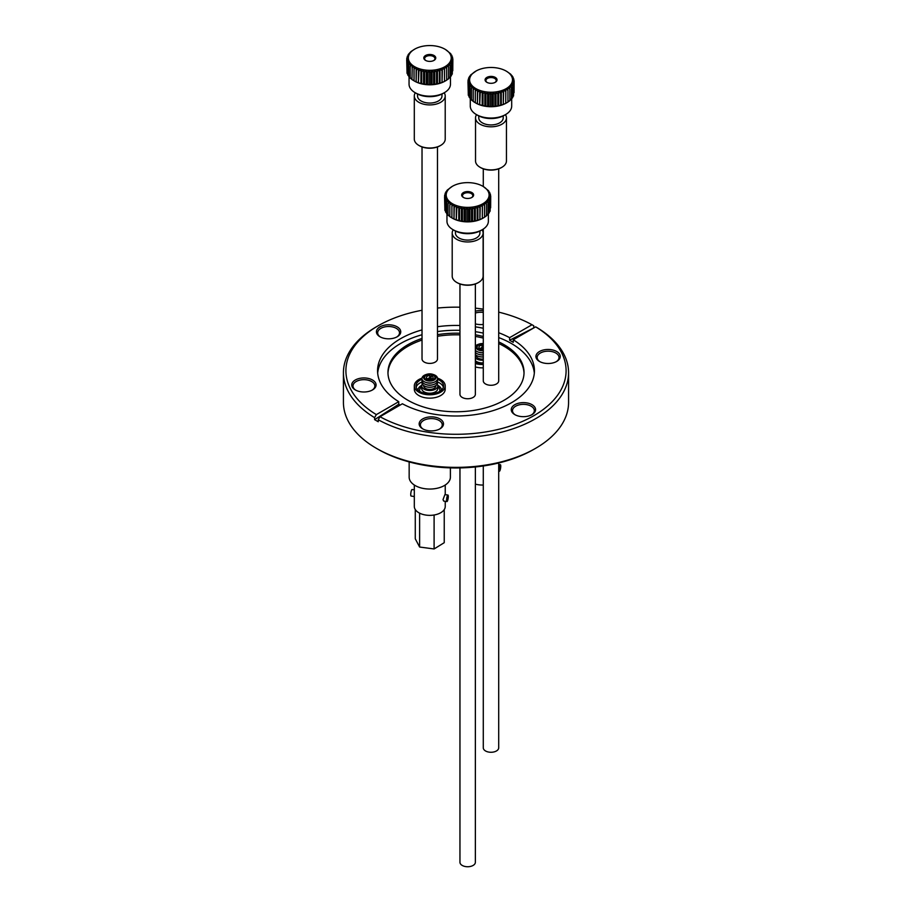 <?xml version="1.0" encoding="UTF-8"?>
<svg xmlns="http://www.w3.org/2000/svg" width="912" height="912" viewBox="0 0 912 912"><rect width="100%" height="100%" fill="white"/><g stroke="black" fill="none" stroke-linecap="round" stroke-linejoin="round"><path stroke-width="1.37" d="M414.31 496.538L411.095 496.037A3.295 0.695 -81.2 0 1 410.902 492.662A3.295 0.695 -81.2 0 1 412.099 489.516L414.31 489.858M448.294 496.481A3.295 0.695 -81.2 0 1 447.826 499.89A3.295 0.695 -81.2 0 1 446.937 501.577A3.295 0.695 -81.2 0 1 446.755 498.214A3.295 0.695 -81.2 0 1 447.94 495.056A3.295 0.695 -81.2 0 1 448.294 496.481M414.31 485.013L414.31 506.434A15.458 8.926 0 0 0 429.78 515.36A15.458 8.926 0 0 0 445.238 506.434L445.238 501.315M446.937 501.577L443.677 501.076L443.015 499.605L444.931 494.589L447.94 495.056M409.157 461.917L409.157 477.147A20.623 11.902 0 0 0 429.78 489.049A20.623 11.902 0 0 0 450.391 477.147L450.391 467.879M498.704 332.743A78.432 45.281 0 0 1 509.603 337.668L509.603 340.233L513.251 342.342L513.251 339.777A78.432 45.281 0 0 1 534.432 370.728A78.432 45.281 0 0 1 435.697 414.458A78.432 45.281 0 0 1 402.397 403.777L379.996 416.716A110.101 63.566 0 0 0 533.851 415.678A110.101 63.566 0 0 0 535.652 326.849L537.407 327.853A112.575 64.991 180 0 1 568.575 372.746L568.575 402.374A112.575 64.991 180 0 1 535.606 448.328L533.851 449.342A110.101 63.566 180 0 1 427.5 465.793A110.101 63.566 180 0 1 378.149 449.342L376.394 448.328A112.575 64.991 180 0 1 343.425 402.374L343.425 372.746A112.575 64.991 180 0 1 376.394 326.792L378.149 325.778A110.101 63.566 0 0 0 376.348 414.607L398.749 401.679A78.432 45.281 0 0 1 377.568 370.728A78.432 45.281 0 0 1 422.028 329.916M500.756 466.157A3.295 0.695 -81.2 0 1 500.289 469.566A3.295 0.695 -81.2 0 1 499.4 471.253A3.295 0.695 -81.2 0 1 499.217 467.89A3.295 0.695 -81.2 0 1 500.414 464.732A3.295 0.695 -81.2 0 1 500.756 466.157M475.369 484.112A15.458 8.926 0 0 0 483.28 485.013M422.028 146.935L422.028 358.94A7.729 4.469 0 0 0 424.297 362.098A7.729 4.469 0 0 0 432.721 363.067A7.729 4.469 0 0 0 437.486 358.94L437.486 146.935M459.956 283.974L459.956 394.292A7.706 4.457 0 0 0 462.213 397.438A7.706 4.457 0 0 0 470.615 398.407A7.706 4.457 0 0 0 475.369 394.292L475.369 283.974M483.28 229.083L483.28 380.828A7.706 4.457 0 0 0 485.537 383.975A7.706 4.457 0 0 0 493.939 384.944A7.706 4.457 0 0 0 498.704 380.828L498.704 168.823M421.982 378.172A15.447 8.915 0 0 0 414.846 383.564A15.447 8.915 0 0 0 414.31 385.879L414.31 389.242A15.447 8.915 0 0 0 429.757 398.156A15.447 8.915 0 0 0 445.204 389.242L445.204 385.879A15.447 8.915 0 0 0 437.532 378.172M524.024 373.282A68.035 39.284 0 0 0 498.704 343.516M483.28 338.101A68.035 39.284 0 0 0 475.369 336.437M387.976 373.282A68.035 39.284 180 0 1 422.028 340.062M437.486 336.289A68.035 39.284 180 0 1 459.956 334.875M475.369 366.932A15.447 8.915 0 0 0 483.28 367.832M509.603 337.668L532.004 324.74A110.101 63.566 0 0 0 498.704 312.132M483.28 309.145A110.101 63.566 0 0 0 475.369 308.153M459.956 307.207A110.101 63.566 0 0 0 437.486 308.062M422.028 310.262A110.101 63.566 0 0 0 378.149 325.778M483.28 328.274A78.432 45.281 0 0 0 476.303 326.986A78.432 45.281 0 0 0 475.369 326.849M459.956 325.504A78.432 45.281 0 0 0 437.486 326.724M352.157 383.154A12.164 7.022 180 0 1 367.057 378.184A12.164 7.022 180 0 1 375.664 386.791A12.164 7.022 180 0 1 372.518 389.937A12.164 7.022 180 0 1 355.315 389.937A12.164 7.022 180 0 1 352.157 383.154M376.838 329.984A12.164 7.022 180 0 1 391.738 325.025A12.164 7.022 180 0 1 400.334 333.621A12.164 7.022 180 0 1 397.187 336.767A12.164 7.022 180 0 1 379.985 336.767A12.164 7.022 180 0 1 376.838 329.984M475.369 311.243A12.164 7.022 180 0 1 483.28 310.696M483.28 324.421A12.164 7.022 180 0 1 475.369 323.885M513.251 339.777L535.652 326.849M419.577 422.074A12.164 7.022 180 0 1 434.477 417.103A12.164 7.022 180 0 1 443.072 425.71A12.164 7.022 180 0 1 439.926 428.857A12.164 7.022 180 0 1 422.723 428.857A12.164 7.022 180 0 1 419.577 422.074M536.336 354.665A12.164 7.022 180 0 1 551.236 349.695A12.164 7.022 180 0 1 559.843 358.302A12.164 7.022 180 0 1 556.685 361.448A12.164 7.022 180 0 1 539.482 361.448A12.164 7.022 180 0 1 536.336 354.665M511.666 407.824A12.164 7.022 180 0 1 526.566 402.865A12.164 7.022 180 0 1 535.162 411.46A12.164 7.022 180 0 1 532.015 414.618A12.164 7.022 180 0 1 514.813 414.618A12.164 7.022 180 0 1 511.666 407.824M423.179 429.107A10.933 6.304 180 0 1 420.398 424.901A10.933 6.304 180 0 1 420.774 423.271A10.933 6.304 180 0 1 432.755 418.642A10.933 6.304 180 0 1 442.252 424.901A10.933 6.304 180 0 1 441.875 426.531A10.933 6.304 180 0 1 439.47 429.107M535.606 448.328A112.575 64.991 180 0 1 426.862 465.154A112.575 64.991 180 0 1 376.394 448.328M568.575 372.746A112.575 64.991 180 0 1 426.862 435.526A112.575 64.991 180 0 1 378.241 419.748L378.241 421.743L374.593 419.645L374.593 417.639A112.575 64.991 180 0 1 343.425 372.746M374.593 417.639L376.348 414.607M398.749 401.679L398.749 404.233L374.593 419.645M377.682 373.145A78.432 45.281 180 0 1 422.028 334.75M437.486 331.569A78.432 45.281 180 0 1 459.956 330.338M475.369 331.683A78.432 45.281 180 0 1 476.303 331.831A78.432 45.281 0 0 1 483.28 333.108M398.749 404.233L400.151 405.076M534.318 373.145A78.432 45.281 0 0 0 498.704 337.588M509.603 340.233L533.919 327.841M532.004 324.74L533.759 325.744L533.759 327.75M379.996 416.716L378.241 419.748M422.028 338.443A68.035 39.284 180 0 0 387.965 372.472A68.035 39.284 180 0 0 438.387 410.423A68.035 39.284 0 0 0 524.035 372.472A68.035 39.284 0 0 0 498.704 341.897M483.28 336.494A68.035 39.284 0 0 0 475.369 334.818M437.486 334.681A68.035 39.284 180 0 1 459.956 333.256M355.771 390.188A10.933 6.304 180 0 1 352.99 385.981A10.933 6.304 180 0 1 353.354 384.351A10.933 6.304 180 0 1 365.336 379.723A10.933 6.304 180 0 1 374.843 385.981A10.933 6.304 180 0 1 374.467 387.611A10.933 6.304 180 0 1 372.05 390.188M380.452 337.03A10.933 6.304 180 0 1 377.659 332.812A10.933 6.304 180 0 1 378.035 331.181A10.933 6.304 180 0 1 390.017 326.564A10.933 6.304 180 0 1 399.513 332.812A10.933 6.304 180 0 1 399.137 334.453A10.933 6.304 180 0 1 396.731 337.03M475.369 313.055A10.933 6.304 180 0 1 483.28 312.44M539.95 361.699A10.933 6.304 180 0 1 537.157 357.493A10.933 6.304 180 0 1 537.533 355.862A10.933 6.304 180 0 1 549.514 351.234A10.933 6.304 180 0 1 559.01 357.493A10.933 6.304 180 0 1 558.646 359.123A10.933 6.304 180 0 1 556.229 361.699M515.269 414.869A10.933 6.304 180 0 1 512.487 410.662A10.933 6.304 180 0 1 512.863 409.021A10.933 6.304 180 0 1 524.833 404.404A10.933 6.304 180 0 1 534.341 410.662A10.933 6.304 180 0 1 533.965 412.292A10.933 6.304 180 0 1 531.548 414.869M424.775 376.69A5.153 2.975 0 0 0 424.604 377.454A5.153 2.975 0 0 0 429.757 380.441A5.153 2.975 0 0 0 434.91 377.454A5.153 2.975 0 0 0 430.43 374.513A5.153 2.975 0 0 0 424.775 376.69M414.31 385.879A15.447 8.915 0 0 0 429.757 394.793A15.447 8.915 0 0 0 445.204 385.879M422.074 379.267A13.794 7.969 0 0 0 416.431 383.815A13.794 7.969 0 0 0 415.963 385.879A13.794 7.969 0 0 0 429.757 393.836A13.794 7.969 0 0 0 443.551 385.879A13.794 7.969 0 0 0 437.441 379.267M423.749 376.531A6.213 3.591 0 0 0 427.637 380.828A6.213 3.591 0 0 0 435.4 378.97A6.213 3.591 0 0 0 432.858 374.353A6.213 3.591 0 0 0 426.656 374.353A6.213 3.591 0 0 0 423.749 376.531M426.656 374.353L425.87 374.615A7.798 4.503 0 0 0 422.222 377.351A7.798 4.503 0 0 0 425.87 382.413A7.798 4.503 0 0 0 433.645 382.413A7.798 4.503 0 0 0 437.555 378.514A7.798 4.503 0 0 0 433.645 374.615L432.858 374.353M425.87 382.413L426.656 382.675A6.213 3.591 0 0 0 432.858 382.675L433.645 382.413M422.176 379.563A7.798 4.503 0 0 0 425.87 384.522A7.798 4.503 0 0 0 433.645 384.522A7.798 4.503 0 0 0 437.338 379.563M425.87 384.522L426.656 384.784A6.213 3.591 0 0 0 432.858 384.784L433.645 384.522M422.176 381.672A7.798 4.503 0 0 0 425.87 386.62A7.798 4.503 0 0 0 433.645 386.62A7.798 4.503 0 0 0 437.338 381.672M426.041 386.677A7.102 4.104 0 0 0 426.212 386.734A7.102 4.104 0 0 0 433.303 386.734A7.102 4.104 0 0 0 433.474 386.677M423.658 385.525L423.658 385.879A6.099 3.523 0 0 0 429.757 389.401A6.099 3.523 0 0 0 435.856 385.879L435.856 385.525M422.336 384.1A8.037 4.64 0 0 0 421.994 384.67A8.037 4.64 0 0 0 421.72 385.879A8.037 4.64 0 0 0 429.757 390.518A8.037 4.64 0 0 0 437.794 385.879A8.037 4.64 0 0 0 437.179 384.1M429.404 380.429L429.871 375.562A3.295 1.904 0 0 0 426.463 377.454A3.295 1.904 0 0 0 427.546 378.879A3.295 1.904 0 0 0 428.207 379.141L428.686 380.372M429.871 379.358L429.871 375.562M428.207 380.293L428.207 379.141M429.643 380.429L429.643 379.358A3.295 1.904 0 0 0 431.969 378.879A3.295 1.904 0 0 0 433.052 377.454A3.295 1.904 0 0 0 431.308 375.778L430.829 379.255M428.686 379.46A1.562 0.901 180 0 1 428.195 378.811A1.562 0.901 180 0 1 429.404 377.921M430.829 378.149A1.562 0.901 180 0 1 431.33 378.811A1.562 0.901 180 0 1 431.194 379.175M481.171 349.159A1.562 0.901 180 0 1 480.67 348.509A1.562 0.901 180 0 1 481.878 347.62L482.357 345.26A3.295 1.904 0 0 0 478.948 347.153A3.295 1.904 0 0 0 480.031 348.578A3.295 1.904 0 0 0 480.692 348.84L481.171 350.071M481.878 350.128L481.878 347.62M480.692 349.991L480.692 348.84M482.129 350.128L482.129 349.057A3.295 1.904 0 0 0 483.28 348.965M482.357 349.057L482.357 345.26M483.28 344.246A5.153 2.975 0 0 0 477.261 346.389A5.153 2.975 0 0 0 477.09 347.153A5.153 2.975 0 0 0 483.28 350.071M483.28 343.619A6.213 3.591 0 0 0 479.142 344.052A6.213 3.591 0 0 0 476.235 346.229A6.213 3.591 0 0 0 483.28 350.698M475.369 350.345A7.798 4.503 0 0 0 478.355 352.112A7.798 4.503 0 0 0 483.28 352.67M479.142 344.052L478.355 344.314A7.798 4.503 0 0 0 475.369 346.081M478.355 352.112L479.142 352.374A6.213 3.591 0 0 0 483.28 352.807M475.369 352.442A7.798 4.503 0 0 0 478.355 354.221A7.798 4.503 0 0 0 483.28 354.779M478.355 354.221L479.142 354.483A6.213 3.591 0 0 0 483.28 354.905M475.369 354.551A7.798 4.503 0 0 0 478.355 356.318A7.798 4.503 0 0 0 483.28 356.877M478.526 356.375A7.102 4.104 0 0 0 478.697 356.432A7.102 4.104 0 0 0 483.28 356.934M476.144 355.224L476.144 355.577A6.099 3.523 0 0 0 483.28 359.043M475.369 357.994A8.037 4.64 0 0 0 483.28 360.183M475.369 362.486A13.794 7.969 0 0 0 483.28 363.512M475.369 363.557A15.447 8.915 0 0 0 483.28 364.469M494.977 82.468A5.153 2.975 0 0 0 496.208 80.53A5.153 2.975 0 0 0 492.218 77.634A5.153 2.975 0 0 0 485.902 80.53A5.153 2.975 0 0 0 487.145 82.468M492.4 76.494A5.974 3.454 180 0 1 496.812 78.911A5.974 3.454 180 0 1 495.284 82.297A5.974 3.454 180 0 1 486.826 82.297A5.974 3.454 180 0 1 485.834 78.193A5.974 3.454 180 0 1 492.4 76.494M495.877 67.796A21.443 12.38 180 0 1 506.217 71.102A21.443 12.38 180 0 1 506.217 88.612A21.443 12.38 180 0 1 475.893 88.612A21.443 12.38 180 0 1 475.893 71.102A21.443 12.38 180 0 1 495.877 67.796M506.776 71.432L510.64 74.146L513.148 77.315L512.065 77.121L513.832 79.013L512.533 78.728L514.14 80.746L512.624 80.359L514.049 82.49L512.362 81.977L513.559 84.212L511.723 83.562L512.692 85.876L510.731 85.09L511.45 87.472L509.409 86.526L509.854 88.954L507.767 87.86L507.95 90.299L505.841 89.045L505.75 91.496L503.663 90.083L503.299 92.511L501.269 90.949L500.631 93.343L498.704 91.622L497.804 93.959L496.003 92.101L494.863 94.358L493.221 92.374L491.864 94.529L490.394 92.431L488.843 94.483L487.589 92.272L485.868 94.198L484.842 91.907L482.972 93.697L482.197 91.337L480.214 92.978L479.701 90.573L477.649 92.055L477.409 89.627L475.312 90.961L475.334 88.51L473.237 89.684L473.545 87.256L471.47 88.27L472.051 85.865L470.045 86.731L470.877 84.383L468.973 85.101L470.056 82.832L468.278 83.402L469.589 81.225L467.981 81.67L469.486 79.595L468.073 79.925L469.76 77.965L468.563 78.204L470.672 74.944L476.269 70.897M469.429 76.54L469.429 77.338M468.563 78.204L468.563 79.355M468.073 79.925L468.073 81.544M467.981 81.67L468.278 93.845M468.278 83.402L468.278 95.19L468.973 95.942M468.973 85.101L468.973 96.889L470.877 98.633M470.045 86.731L470.045 98.519L472.051 100.126M471.47 88.27L471.47 100.058L473.545 101.506M473.237 89.684L473.237 101.471L475.893 103.09A21.443 12.38 180 0 0 506.217 103.09L506.753 102.782M475.312 90.961L475.312 102.737L477.409 103.877L477.409 89.627M477.649 92.055L477.409 103.877M479.701 90.573L479.701 104.823L477.649 103.843M480.214 92.978L479.701 104.823M482.197 91.337L482.197 105.587L480.214 104.766M482.972 93.697L482.972 105.484L482.197 105.587M484.842 91.907L484.842 106.157L482.972 105.484M485.868 94.198L485.868 105.986L484.842 106.157M487.589 92.272L487.589 106.522L485.868 105.986M488.843 94.483L488.843 106.259L487.589 106.522M490.394 92.431L490.394 106.681L488.843 106.259M491.864 94.529L491.864 106.316L490.394 106.681M493.221 92.374L493.221 106.624L491.864 106.316M494.863 94.358L494.863 106.145L493.221 106.624M496.003 92.101L496.003 106.351L494.863 106.145M497.804 93.959L497.804 105.746L496.003 106.351M498.704 91.622L498.704 105.872L497.804 105.746M500.631 93.343L500.631 105.119L498.704 105.872M501.269 90.949L501.269 105.199L500.631 105.119M503.299 92.511L503.299 104.299L501.269 105.199M503.663 90.083L503.299 104.299M505.75 91.496L505.75 103.284L503.663 104.333M505.841 89.045L505.75 103.284M507.95 90.299L507.95 102.087L506.833 102.737M509.854 88.954L509.854 100.73L507.767 102.11M511.45 87.472L511.45 99.248L509.409 100.787M512.692 85.876L512.692 97.664L510.731 99.34M513.559 84.212L513.559 95.988L512.692 96.866M514.049 82.49L513.559 94.848M514.14 80.746L514.049 92.659M513.832 79.013L513.832 80.359M513.148 77.315L513.148 78.261M512.077 75.685L512.077 76.312M501.623 167.455A14.638 8.447 180 0 1 501.338 167.626A14.638 8.447 180 0 1 480.635 167.626A14.638 8.447 180 0 1 480.35 167.455M476.566 114.661A15.458 8.926 0 0 0 475.528 117.876L475.528 160.968A15.458 8.926 0 0 0 480.054 167.284A15.458 8.926 0 0 0 501.919 167.284A15.458 8.926 0 0 0 506.456 160.968L506.456 117.876A15.458 8.926 0 0 0 505.419 114.661M475.528 117.876A15.458 8.926 0 0 0 487.51 126.574A15.458 8.926 0 0 0 506.456 117.876M478.766 115.892L478.766 117.876A12.221 7.057 0 0 0 488.239 124.75A12.221 7.057 0 0 0 503.219 117.876L503.219 115.892M505.624 114.547L504.165 115.379A18.639 10.762 180 0 1 486.791 118.264A18.639 10.762 180 0 1 477.808 115.379L476.349 114.547A20.702 11.947 0 0 0 486.335 117.739A20.702 11.947 0 0 0 505.624 114.547A20.702 11.947 0 0 0 511.689 106.088L511.689 98.53M470.284 98.713L470.284 106.088A20.702 11.947 0 0 0 476.349 114.547M498.704 462.988L498.704 747.817A7.706 4.457 180 0 1 493.939 751.933A7.706 4.457 180 0 1 485.537 750.964A7.706 4.457 180 0 1 483.28 747.817L483.28 465.975M471.561 197.619A5.153 2.975 0 0 0 472.804 195.681A5.153 2.975 0 0 0 468.802 192.785A5.153 2.975 0 0 0 462.498 195.681A5.153 2.975 0 0 0 463.729 197.619M468.996 191.645A5.974 3.454 180 0 1 473.396 194.062A5.974 3.454 180 0 1 471.88 197.448A5.974 3.454 180 0 1 463.421 197.448A5.974 3.454 180 0 1 462.418 193.333A5.974 3.454 180 0 1 468.996 191.645M472.473 182.947A21.443 12.38 180 0 1 482.813 186.253A21.443 12.38 180 0 1 482.813 203.764A21.443 12.38 180 0 1 452.489 203.764A21.443 12.38 180 0 1 452.489 186.253A21.443 12.38 180 0 1 472.473 182.947M452.295 186.367L447.256 190.095L445.147 193.355L446.344 193.116L444.657 195.077L446.082 194.746L444.566 196.821L446.173 196.365L444.874 198.554L446.641 197.972L445.569 200.252L447.461 199.534L446.629 201.883L448.636 201.016L448.066 203.422L450.129 202.407L449.833 204.835L451.93 203.661L451.896 206.112L453.994 204.767L454.233 207.206L456.285 205.713L456.809 208.13L458.782 206.488L459.557 208.848L461.426 207.058L462.452 209.35L464.174 207.423L465.428 209.623L466.99 207.583L468.449 209.68L469.805 207.526L471.458 209.509L472.587 207.252L474.4 209.11L475.289 206.773L477.215 208.495L477.854 206.101L479.883 207.662L480.259 205.234L482.334 206.648L482.437 204.197L484.534 205.451L484.363 203.011L486.449 204.094L485.993 201.677L488.034 202.612L487.327 200.241L489.277 201.028L488.308 198.713L490.143 199.352L488.946 197.129L490.633 197.642L489.22 195.51L490.724 195.898L489.117 193.88L490.428 194.153L488.65 192.272L489.733 192.466L487.829 190.711L488.661 190.825L483.371 186.584M446.014 191.691L446.014 192.478M445.147 193.355L445.147 194.507M444.657 195.077L444.657 196.696M444.566 196.821L444.874 208.985M444.874 198.554L444.874 210.341L445.569 211.094M445.569 200.252L445.569 212.04L447.461 213.784M446.629 201.883L446.629 213.67L448.636 215.266M448.066 203.422L448.066 215.209L450.129 216.657M449.833 204.835L449.833 216.623L451.93 217.911M451.896 206.112L451.896 217.888L453.994 219.028L453.994 204.767M454.233 207.206L453.994 219.028M456.285 205.713L456.285 219.974L454.233 218.994M456.809 208.13L456.285 219.974M458.782 206.488L458.782 220.738L456.809 219.917M459.557 208.848L459.557 220.624L458.782 220.738M461.426 207.058L461.426 221.308L459.557 220.624M462.452 209.35L462.452 221.137L461.426 221.308M464.174 207.423L464.174 221.673L462.452 221.137M465.428 209.623L465.428 221.411L464.174 221.673M466.99 207.583L466.99 221.833L465.428 221.411M468.449 209.68L468.449 221.468L466.99 221.833M469.805 207.526L469.805 221.776L468.449 221.468M471.458 209.509L471.458 221.285L469.805 221.776M472.587 207.252L472.587 221.502L471.458 221.285M474.4 209.11L474.4 220.886L472.587 221.502M475.289 206.773L475.289 221.023L474.4 220.886M477.215 208.495L477.215 220.271L475.289 221.023M477.854 206.101L477.854 220.351L477.215 220.271M479.883 207.662L479.883 219.45L477.854 220.351M480.259 205.234L479.883 219.45M482.334 206.648L482.334 218.424L480.259 219.484M482.437 204.197L482.334 218.424M484.534 205.451L484.534 217.238L483.417 217.888M486.449 204.094L486.449 215.882L484.363 217.261M488.034 202.612L488.034 214.4L485.993 215.927M489.277 201.028L489.277 212.815L487.327 214.491M490.143 199.352L490.143 211.139L489.277 212.017M490.633 197.642L490.143 209.988M490.724 195.898L490.633 207.811M490.428 194.153L490.428 195.51M489.733 192.466L489.733 193.412M488.661 190.825L488.661 191.463M482.995 218.128A21.443 12.38 180 0 1 482.813 218.242A21.443 12.38 180 0 1 452.489 218.242L451.885 217.9M453.241 229.813A15.458 8.926 0 0 0 452.204 233.016L452.204 276.119A15.458 8.926 0 0 0 456.73 282.435A15.458 8.926 0 0 0 464.185 284.818A15.458 8.926 0 0 0 478.595 282.435A15.458 8.926 0 0 0 483.121 276.119L483.121 233.016A15.458 8.926 0 0 0 482.095 229.813M478.298 282.595A14.638 8.447 180 0 1 478.013 282.766A14.638 8.447 180 0 1 457.311 282.766A14.638 8.447 180 0 1 457.026 282.595M452.204 233.016A15.458 8.926 0 0 0 464.185 241.726A15.458 8.926 0 0 0 483.121 233.016M455.441 231.044L455.441 233.016A12.221 7.057 0 0 0 464.915 239.902A12.221 7.057 0 0 0 479.894 233.016L479.894 231.044M482.3 229.687L480.841 230.531A18.639 10.762 180 0 1 463.467 233.404A18.639 10.762 180 0 1 454.484 230.531L453.025 229.687A20.702 11.947 0 0 0 463.011 232.879A20.702 11.947 0 0 0 482.3 229.687A20.702 11.947 0 0 0 488.365 221.24L488.365 213.602M446.96 213.932L446.96 221.24A20.702 11.947 0 0 0 453.025 229.687M475.369 466.967L475.369 862.285A7.706 4.457 180 0 1 470.615 866.4A7.706 4.457 180 0 1 462.213 865.431A7.706 4.457 180 0 1 459.956 862.285L459.956 467.913M415.325 92.785A15.458 8.926 0 0 0 414.299 95.988L414.299 139.091A15.458 8.926 0 0 0 418.825 145.396A15.458 8.926 0 0 0 440.69 145.396A15.458 8.926 0 0 0 445.216 139.091L445.216 95.988A15.458 8.926 0 0 0 444.19 92.785M440.393 145.567A14.638 8.447 180 0 1 440.108 145.738A14.638 8.447 180 0 1 419.406 145.738A14.638 8.447 180 0 1 419.121 145.567M414.299 95.988A15.458 8.926 0 0 0 426.28 104.686A15.458 8.926 0 0 0 445.216 95.988M417.525 94.027L417.525 95.999A12.221 7.057 0 0 0 426.998 102.874A12.221 7.057 0 0 0 441.978 95.999L441.978 94.027M444.395 92.671L442.936 93.514A18.639 10.762 180 0 1 425.562 96.387A18.639 10.762 180 0 1 416.579 93.514L415.12 92.671A20.702 11.947 0 0 0 425.095 95.863A20.702 11.947 0 0 0 444.395 92.671A20.702 11.947 0 0 0 450.46 84.212L450.46 76.574M409.055 76.825L409.055 84.212A20.702 11.947 0 0 0 415.12 92.671M445.136 81.065A21.443 12.38 180 0 1 444.942 81.168A21.443 12.38 180 0 1 414.618 81.168L411.962 79.549L412.27 65.333L410.195 66.348L410.776 63.954L408.77 64.809L409.602 62.461L407.698 63.179L408.781 60.91L407.014 61.48L408.314 59.303L406.706 59.747L408.211 57.673L406.798 58.003L408.485 56.054L407.288 56.293L409.123 54.469L408.154 54.617L410.981 51.539L414.994 48.974M433.702 60.545A5.153 2.975 0 0 0 434.944 58.619A5.153 2.975 0 0 0 430.943 55.712A5.153 2.975 0 0 0 424.627 58.619A5.153 2.975 0 0 0 425.87 60.545M428.435 61.309A5.974 3.454 180 0 1 425.562 60.386A5.974 3.454 180 0 1 425.562 55.495A5.974 3.454 180 0 1 434.009 55.495A5.974 3.454 180 0 1 434.009 60.386A5.974 3.454 180 0 1 428.435 61.309M434.602 45.874A21.443 12.38 180 0 1 444.942 49.191A21.443 12.38 180 0 1 444.942 66.69A21.443 12.38 180 0 1 414.618 66.69A21.443 12.38 180 0 1 414.618 49.191A21.443 12.38 180 0 1 434.602 45.874L434.602 45.874M445.501 49.522L450.802 53.762L449.969 53.637L451.873 55.393L450.79 55.199L452.557 57.091L451.258 56.806L452.865 58.824L451.36 58.436L452.774 60.568L451.087 60.055L452.284 62.29L450.448 61.64L451.417 63.954L449.456 63.167L450.175 65.55L448.134 64.615L448.579 67.032L446.492 65.938L446.675 68.377L444.566 67.135L444.475 69.574L442.388 68.161L442.024 70.589L439.994 69.027L439.356 71.421L437.429 69.7L436.529 72.037L434.728 70.178L433.588 72.436L431.946 70.452L430.589 72.607L429.119 70.509L427.568 72.561L426.314 70.349L424.593 72.276L423.567 69.985L421.697 71.774L420.922 69.415L418.939 71.056L418.426 68.651L416.374 70.144L416.134 67.705L414.037 69.038L414.059 66.587L411.962 67.762M408.154 54.617L408.154 55.415M407.288 56.293L407.288 57.433M406.798 58.003L406.798 59.622M406.706 59.747L407.014 71.923M407.014 61.48L407.014 73.268L407.698 74.02M407.698 63.179L407.698 74.966L409.602 76.722M408.77 64.809L408.77 76.597L410.776 78.204M410.195 66.348L410.195 78.136L412.27 79.583M414.037 69.038L414.037 80.826L416.134 81.955L416.134 67.705M416.374 70.144L416.134 81.955M418.426 68.651L418.426 82.901L416.374 81.92M418.939 71.056L418.426 82.901M420.922 69.415L420.922 83.665L418.939 82.844M421.697 71.774L421.697 83.562L420.922 83.665M423.567 69.985L423.567 84.235L421.697 83.562M424.593 72.276L424.593 84.064L423.567 84.235M426.314 70.349L426.314 84.599L424.593 84.064M427.568 72.561L427.568 84.337L426.314 84.599M429.119 70.509L429.119 84.759L427.568 84.337M430.589 72.607L430.589 84.394L429.119 84.759M431.946 70.452L431.946 84.702L430.589 84.394M433.588 72.436L433.588 84.223L431.946 84.702M434.728 70.178L434.728 84.428L433.588 84.223M436.529 72.037L436.529 83.824L434.728 84.428M437.429 69.7L437.429 83.961L436.529 83.824M439.356 71.421L439.356 83.209L437.429 83.961M439.994 69.027L439.994 83.277L439.356 83.209M442.024 70.589L442.024 82.376L439.994 83.277M442.388 68.161L442.024 82.376M444.475 69.574L444.475 81.362L442.388 82.422M444.566 67.135L444.475 81.362M446.675 68.377L446.675 80.165L444.566 81.385M448.579 67.032L448.579 78.808L446.492 80.188M450.175 65.55L450.175 77.326L448.134 78.865M451.417 63.954L451.417 75.742L449.456 77.417M452.284 62.29L452.284 74.066L451.417 74.944M452.774 60.568L452.284 72.926M452.865 58.824L452.774 70.737M452.557 57.091L452.557 58.436M451.873 55.393L451.873 56.339M450.802 53.762L450.802 54.401M419.486 513.103L420.17 513.433M433.109 515.155L434.739 514.892M415.279 509.546L415.279 538.821L419.623 547.029L434.101 548.956L444.235 542.686L444.235 509.603M434.101 548.956L434.101 515.291M419.623 547.029L419.623 513.353M421.72 385.879L421.72 388.569A8.037 4.64 0 0 0 429.757 393.209A8.037 4.64 0 0 0 437.794 388.569L437.794 385.879M421.72 386.722A10.1 5.837 0 0 0 419.999 388.74A10.1 5.837 0 0 0 419.862 391.419M439.652 391.419A10.1 5.837 0 0 0 437.794 386.722M421.777 385.286A11.731 6.772 0 0 0 418.426 388.501A11.731 6.772 0 0 0 418.027 390.074M441.488 390.074A11.731 6.772 0 0 0 437.737 385.286M422.074 381.957A13.794 7.969 0 0 0 416.431 386.506A13.794 7.969 0 0 0 416.168 387.224M443.357 387.224A13.794 7.969 0 0 0 437.441 381.957M475.369 360.685A8.037 4.64 0 0 0 483.28 362.873M445.238 485.013L445.238 494.646M500.414 464.732L498.704 464.47M499.4 471.253L498.704 471.151M433.052 379.745L433.052 377.454M426.463 379.745L426.463 377.454M478.948 349.444L478.948 347.153M483.28 186.527L483.28 168.823M475.893 71.102L475.3 71.455M506.217 71.102L506.821 71.455M501.338 167.626L501.919 167.284M480.635 167.626L480.054 167.284M452.489 186.253L451.885 186.607M482.813 186.253L483.406 186.607M478.013 282.766L478.595 282.435M457.311 282.766L456.73 282.435M440.108 145.738L440.69 145.396M419.406 145.738L418.825 145.396M445.546 49.533L444.942 49.191M414.025 49.533L414.618 49.191M444.942 81.168L445.546 80.826"/></g></svg>
